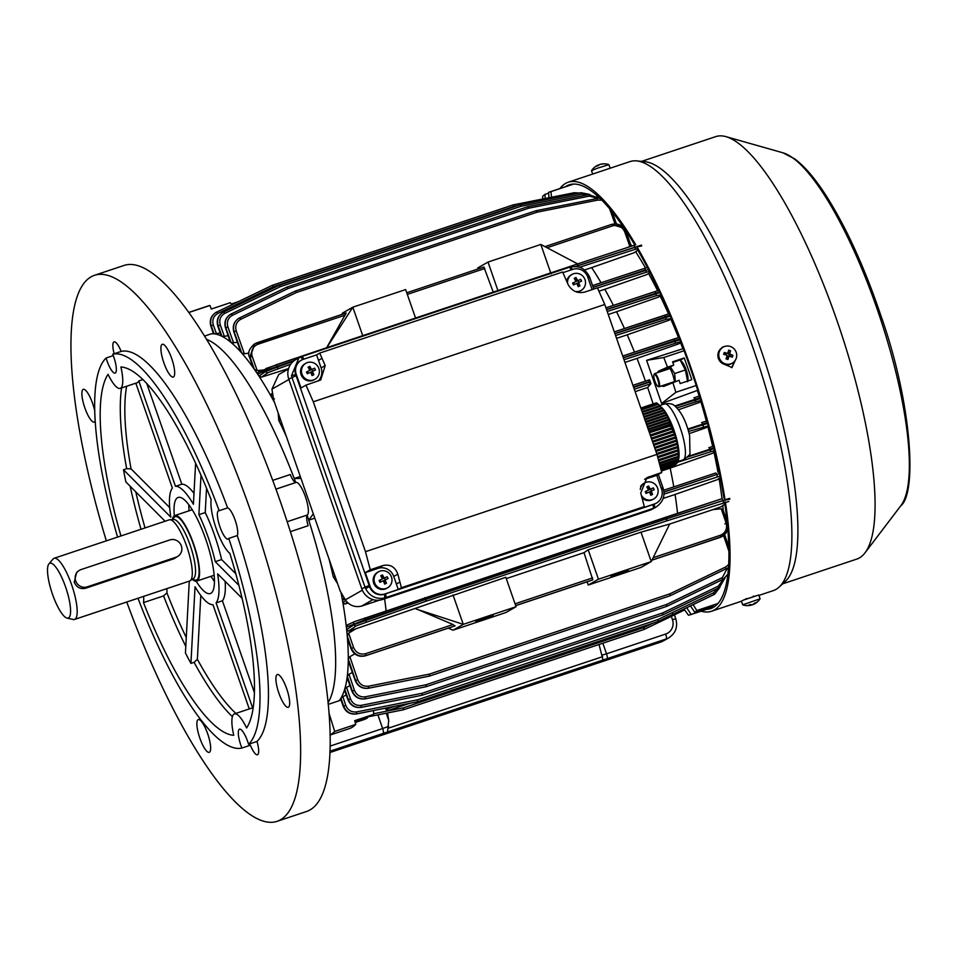 <?xml version="1.0" encoding="UTF-8"?>
<svg xmlns="http://www.w3.org/2000/svg" width="958" height="958" viewBox="0 0 958 958"><rect width="100%" height="100%" fill="white"/><g stroke="black" fill="none" stroke-linecap="round" stroke-linejoin="round"><path stroke-width="1.44" d="M597.157 196.258L596.81 195.408M592.679 174.057L591.517 170.668L596.894 168.38L608.881 164.62L610.162 168.225M598.103 165.602L597.936 165.147A14.933 5.449 69.7 0 0 597.888 165.171A14.933 5.449 69.7 0 0 596.87 166.093A14.645 12.155 15.3 0 1 597.744 165.734A14.645 12.155 15.3 0 1 598.642 165.435A14.933 5.449 -110.3 0 1 599.708 164.501A14.933 13.879 77.9 0 1 603.097 163.986A14.645 4.994 -78.2 0 1 603.827 163.83A14.933 13.879 -102.1 0 0 603.684 163.83A14.933 13.879 -102.1 0 0 600.953 164.201M598.978 165.004A14.933 5.449 69.7 0 0 598.666 164.992A14.933 13.879 -102.1 0 0 597.996 165.327M596.175 172.895L609.432 168.464M668.792 366.722A10.646 2.718 71.5 0 1 672.672 374.35A10.646 2.718 71.5 0 1 674.432 381.811M687.796 380.997L687.964 379.799A10.646 2.718 71.5 0 0 686.191 369.848A10.646 2.718 71.5 0 0 681.964 361.837L680.12 359.98L685.377 369.968L674.66 373.548L670.025 366.315M680.096 359.969L672.815 362.399M675.318 381.524L674.66 373.548M685.377 369.968L687.664 381.691M372.949 599.636L361.585 606.103L379.26 600.211M288.909 379.488L271.952 389.152L273.629 399.905L340.198 591.062L345.335 599.864L362.328 590.176M361.585 606.103C354.855 607.611 349.442 605.528 345.335 599.864M271.952 389.152L278.694 374.542L288.454 368.986M760.089 598.762L758.784 595.026L744.498 599.624L741.384 601.085L742.713 604.845A14.969 14.969 0 0 0 750.006 605.432A14.933 11.604 74.3 0 0 751.06 605.181A14.933 9.376 68.5 0 1 748.641 605.145A14.645 9.496 115.1 0 0 750.114 604.558A14.933 9.376 -111.5 0 0 752.521 604.606A14.933 11.604 74.3 0 0 754.916 602.917A14.645 7.604 -147.2 0 0 755.551 602.774A14.645 7.604 -147.2 0 0 756.137 602.57A14.933 11.604 -105.7 0 1 753.754 604.259A14.933 9.376 -111.5 0 0 754.185 604.067A14.969 14.969 0 0 0 760.077 598.798L742.69 604.821M751.036 605.109A14.933 11.604 -105.7 0 0 752.281 604.833A14.933 9.376 68.5 0 0 753.683 604.043M94.614 275.257L124.193 265.39A287.867 73.443 71.5 0 1 282.682 508.291A287.867 73.443 71.5 0 1 309.901 809.977A287.867 73.443 71.5 0 1 306.5 811.51L276.934 821.377A287.867 73.443 -108.5 0 0 280.335 819.856A287.867 73.443 -108.5 0 0 253.116 518.17A287.867 73.443 -108.5 0 0 94.614 275.257A287.867 73.443 -108.5 0 0 91.214 276.778A287.867 73.443 -108.5 0 0 106.338 540.851M173.458 376.973A17.268 4.407 71.5 0 1 173.254 377.057A17.268 4.407 71.5 0 1 163.746 362.483A17.268 4.407 71.5 0 1 162.106 344.389A17.268 4.407 71.5 0 1 162.309 344.293A17.268 4.407 71.5 0 1 171.829 358.867A17.268 4.407 71.5 0 1 173.458 376.973M288.466 707.22A17.268 4.407 71.5 0 1 288.262 707.315A17.268 4.407 71.5 0 1 278.742 692.742A17.268 4.407 71.5 0 1 277.113 674.636A17.268 4.407 71.5 0 1 277.317 674.54A17.268 4.407 71.5 0 1 286.825 689.113A17.268 4.407 71.5 0 1 288.466 707.22M209.443 752.246A17.268 4.407 71.5 0 1 209.239 752.341A17.268 4.407 71.5 0 1 199.719 737.768A17.268 4.407 71.5 0 1 198.09 719.662A17.268 4.407 71.5 0 1 198.294 719.578A17.268 4.407 71.5 0 1 207.802 734.151A17.268 4.407 71.5 0 1 209.443 752.246M143.604 596.391A31.087 7.927 71.5 0 1 143.496 602.606A193.456 49.361 71.5 0 0 233.752 735.289A31.087 7.927 71.5 0 1 234.423 713.89A31.087 7.927 71.5 0 1 246.601 727.96A193.456 49.361 71.5 0 0 229.872 553.389A31.087 7.927 71.5 0 1 216.304 528.924A31.087 7.927 71.5 0 1 211.155 499.669A193.456 49.361 71.5 0 0 120.9 366.986A31.087 7.927 71.5 0 1 120.588 388.218A31.087 7.927 71.5 0 1 120.217 388.385L137.114 382.745A31.087 7.927 -108.5 0 0 137.485 382.577A31.087 7.927 -108.5 0 0 138.79 380.949L142.993 379.548M120.217 388.385A31.087 7.927 71.5 0 1 108.05 374.315A193.456 49.361 71.5 0 0 120.948 535.965M95.237 420.897A17.268 4.407 71.5 0 1 94.435 421.999A17.268 4.407 71.5 0 1 94.231 422.095A17.268 4.407 71.5 0 1 84.723 407.521A17.268 4.407 71.5 0 1 83.083 389.415A17.268 4.407 71.5 0 1 83.286 389.319A17.268 4.407 71.5 0 1 94.794 411.078M214.412 581.374A50.666 12.921 71.5 0 1 210.976 576.321M189.097 510.794A50.666 12.921 71.5 0 1 188.81 504.686M174.32 515.799A50.666 12.921 71.5 0 1 177.577 497.705A50.666 12.921 71.5 0 1 178.176 497.441A50.666 12.921 71.5 0 1 206.078 540.192A50.666 12.921 71.5 0 1 210.868 593.289A50.666 12.921 71.5 0 1 210.269 593.553A50.666 12.921 71.5 0 1 196.151 581.195M117.571 537.103A207.263 52.882 71.5 0 1 106.098 358.017A14.969 3.82 -108.5 0 0 115.116 373.093A14.969 3.82 -108.5 0 0 115.295 373.009A14.969 3.82 -108.5 0 0 112.733 354.232A207.263 52.882 71.5 0 1 219.166 510.698A14.969 3.82 -108.5 0 0 218.592 510.722A14.969 3.82 -108.5 0 0 218.412 510.806A14.969 3.82 -108.5 0 0 219.825 526.493A14.969 3.82 -108.5 0 0 228.064 539.126A14.969 3.82 -108.5 0 0 228.243 539.043A14.969 3.82 -108.5 0 0 228.806 538.396A207.263 52.882 71.5 0 1 248.553 744.27A14.969 3.82 -108.5 0 0 239.536 729.182A14.969 3.82 -108.5 0 0 239.356 729.266A14.969 3.82 -108.5 0 0 241.919 748.042A207.263 52.882 71.5 0 1 137.988 598.259M106.098 358.017L113.272 355.622M114.146 353.765A14.969 3.82 71.5 0 1 113.906 341.946A14.969 3.82 71.5 0 1 114.086 341.874A14.969 3.82 71.5 0 1 121.175 351.418L112.733 354.232M248.553 744.27L256.995 741.444A14.969 3.82 71.5 0 1 257.642 754.688A14.969 3.82 71.5 0 1 257.462 754.76A14.969 3.82 71.5 0 1 250.373 745.216L241.919 748.042M219.166 510.698L227.621 507.884A14.969 3.82 71.5 0 1 235.153 520.182A14.969 3.82 71.5 0 1 237.261 535.57L228.806 538.396M126.755 602.007A287.867 73.443 -108.5 0 0 276.934 821.377M121.175 351.418A207.263 52.882 71.5 0 1 227.621 507.884M237.261 535.57A207.263 52.882 71.5 0 1 256.995 741.444M300.98 478.413L294.238 478.497A195.755 49.948 -108.5 0 0 206.7 339.395A195.755 49.948 71.5 0 1 295.747 482.497M307.159 515.2A195.755 49.948 71.5 0 1 328.007 702.777A195.755 49.948 -108.5 0 0 308.739 520.17L313.302 513.811M193.995 493.382A62.186 15.867 71.5 0 0 181.816 484.209L146.694 383.332M181.816 484.209L175.482 486.317A62.186 15.867 71.5 0 1 193.408 504.267L195.612 463.157M235.788 573.77L221.597 559.556A62.186 15.867 71.5 0 0 205.24 512.554L206.545 488.173M205.24 512.554L198.893 514.674A62.186 15.867 71.5 0 1 215.263 561.675L221.597 559.556M225.106 581.326A62.186 15.867 71.5 0 1 222.412 600.786L216.077 602.893A62.186 15.867 71.5 0 0 217.634 573.842L242.063 598.307M254.361 692.502L222.412 600.786M232.411 716.68A193.456 49.361 71.5 0 1 194.103 662.349L197.372 659.272L200.797 595.493M249.272 708.944L212.963 604.678A62.186 15.867 71.5 0 1 195.037 586.727L190.929 663.403A193.456 49.361 -108.5 0 1 185.445 653.009L189.289 581.135M166.836 588.631A31.087 7.927 71.5 0 1 166.92 592.87L163.555 595.912L143.496 602.606M290.37 531.666L308.153 525.726A11.52 2.934 71.5 0 1 307.338 514.997A17.268 4.407 -108.5 0 0 305.374 496.615A17.268 4.407 -108.5 0 0 296.01 482.449A11.52 2.934 71.5 0 1 290.31 474.509L272.755 480.365M296.01 482.449L275.964 489.143M169.674 507.548L131.078 468.893L126.66 468.701L123.498 469.767A193.456 49.361 -108.5 0 0 125.869 481.946L165.099 521.224M194.103 662.349L190.929 663.403M123.498 469.767L170.811 517.152A62.186 15.867 71.5 0 1 172.368 488.101L135.82 383.176M175.482 486.317L138.79 380.949M253.068 708.166L252.768 708.261A31.087 7.927 -108.5 0 0 251.319 708.249L234.423 713.89M252.768 708.261L216.077 602.893M238.853 585.302L215.263 561.675M198.893 514.674L201.012 475.168M305.853 363.274L304.955 363.789A9.209 8.897 60.3 0 0 301.614 375.871A9.209 8.897 60.3 0 0 314.08 379.787L314.966 379.284A9.209 8.897 60.3 0 0 318.475 367.525A9.209 8.897 60.3 0 0 305.853 363.274A9.209 8.897 60.3 0 0 302.345 375.033A9.209 8.897 60.3 0 0 314.966 379.284M306.476 371.944A14.645 3.784 64.4 0 0 306.895 372.854A14.645 3.784 64.4 0 0 307.338 373.776L310.655 372.207A14.933 3.868 65 0 1 312.045 375.56A14.645 6.814 -16.9 0 0 313.817 374.734A14.933 3.868 -115 0 0 312.428 371.381L315.433 370.004A14.645 10.358 -114.1 0 0 315.026 369.07A14.645 10.358 -114.1 0 0 314.571 368.171L311.566 369.549A14.933 3.868 -115 0 0 309.865 366.375A14.645 7.329 146.1 0 0 308.093 367.201A14.933 3.868 65 0 1 309.793 370.375L306.476 371.944L309.793 370.375M309.135 369.093L309.937 368.722L310.596 370.099L311.566 369.549M310.596 370.099L314.571 368.171M311.925 369.477L312.751 371.237M313.817 374.734L311.458 371.932L312.428 371.381M312.116 373.321L311.302 373.692M308.308 373.309L307.482 371.548M309.937 368.722L309.865 366.375M654.949 374.542A6.335 1.617 -108.5 0 0 653.979 374.722A6.335 1.617 -108.5 0 0 654.721 380.661A6.335 1.617 -108.5 0 0 657.703 386.206A6.335 1.617 -108.5 0 0 657.859 386.314A6.335 1.617 -108.5 0 0 658.385 381.691A6.335 1.617 -108.5 0 0 654.949 374.542M653.979 374.722L654.302 374.027A6.91 1.76 71.5 0 1 654.661 373.644A6.91 1.76 71.5 0 1 655.344 373.836A6.91 1.76 71.5 0 1 658.876 380.769A6.91 1.76 71.5 0 1 659.044 386.757A6.91 1.76 71.5 0 1 658.517 386.673A6.91 1.76 71.5 0 1 658.35 386.565M482.389 619.682L475.779 621.526L486.556 617.311L493.178 615.467L482.389 619.682M621.73 572.189L610.953 576.405L617.575 574.561L628.352 570.345L621.73 572.189M363.765 718.033L373.668 714.333L354.664 720.679L355.801 724.368A222.819 56.845 71.5 0 1 351.897 727.457A222.819 56.845 71.5 0 1 349.263 728.643L330.007 735.073M330.007 734.918A222.819 56.845 -108.5 0 0 330.773 734.511A222.819 56.845 -108.5 0 0 334.689 731.421L328.893 712.788M548.611 193.169L544.91 194.414L542.623 196.378L542.755 199.001M684 609.001L688.491 615.275L697.484 612.366A222.819 56.845 71.5 0 1 696.717 612.653A222.819 56.845 71.5 0 1 696.658 612.677L708.273 608.797A222.819 56.845 71.5 0 0 708.333 608.773A222.819 56.845 71.5 0 0 713.47 605.827L701.855 609.707A222.819 56.845 71.5 0 1 701.124 610.294L694.825 612.401L696.813 610.533L717.973 603.468M696.717 612.653L690.383 614.761L691.185 614.473L686.682 607.707M567.16 186.091A222.819 56.845 71.5 0 1 567.22 186.08A222.819 56.845 71.5 0 1 567.292 186.056L555.676 189.935A222.819 56.845 71.5 0 0 555.604 189.959L548.551 192.342L548.982 197.755M551.557 197.24L550.934 191.636L548.551 192.342M550.934 191.636L573.626 184.068M680.312 360.172L684.216 357.945L672.6 361.825A222.819 56.845 71.5 0 1 673.773 365.058L667.475 367.165L663.786 357.514L684.096 350.736M684.216 357.945A222.819 56.845 71.5 0 1 691.784 379.667L680.168 383.547A222.819 56.845 71.5 0 0 679.066 380.266L663.69 386.421L661.307 386.002M663.786 357.514L646.602 360.364L661.619 403.486L675.881 392.277L672.767 382.374M675.881 392.277L696.203 385.499M669.403 367.525L658.589 371.141L657.104 372.83M690.479 605.887L694.825 612.401M696.813 610.533L693.137 604.606M545.234 198.51L544.91 194.414M658.589 371.141L667.475 367.165M596.918 196.115L596.559 195.181M699.16 396.109A195.755 49.948 -108.5 0 0 697.388 390.421L697.747 390.301M706.357 421.077A195.755 49.948 -108.5 0 0 700.765 401.402M712.68 446.452A195.755 49.948 -108.5 0 0 707.818 426.573M717.985 472.282A195.755 49.948 -108.5 0 0 713.985 452.26M721.997 498.675A195.755 49.948 -108.5 0 0 719.087 478.557M723.206 510.303A195.755 49.948 -108.5 0 0 722.775 505.656M631.873 246.038A195.755 49.948 -108.5 0 0 630.484 244.027M645.536 268.06A195.755 49.948 -108.5 0 0 635.657 251.75M657.607 290.741A195.755 49.948 -108.5 0 0 648.578 273.497M668.528 313.937A195.755 49.948 -108.5 0 0 660.194 295.986M678.492 337.551A195.755 49.948 -108.5 0 0 670.78 319.074M683.305 348.604L682.874 348.748A195.755 49.948 -108.5 0 0 680.515 342.653M661.619 403.486L697.388 390.421M682.874 348.748L646.602 360.364M623.371 357.885L674.935 341.347A1.844 0.683 72.2 0 1 674.947 343.383C679.485 341.97 681.401 341.635 680.695 342.389A1.844 1.772 -128.2 0 0 680.91 342.293L678.959 343.754L680.875 342.21M645.452 381.14A188.846 48.187 -108.5 0 0 636.986 358.4L678.959 343.754M634.292 389.247L650.913 383.703L648.853 381.847L649.596 379.799L632.927 385.32L649.548 379.775L650.925 383.619L647.716 387.439L635.13 391.654M653.105 403.929A188.846 48.187 -108.5 0 0 647.656 387.463M355.801 724.368L334.689 731.421M188.906 312.368L208.149 305.949A222.819 56.845 71.5 0 1 209.934 305.47L188.977 312.476M328.163 704.405L339.132 700.741A195.755 49.948 -108.5 0 0 340.569 698.729A195.755 49.948 -108.5 0 0 340.952 698.107A195.755 49.948 -108.5 0 0 344.485 689.94A195.755 49.948 -108.5 0 0 344.76 689.018A195.755 49.948 -108.5 0 0 347.119 677.498A195.755 49.948 -108.5 0 0 347.287 676.216A195.755 49.948 -108.5 0 0 348.257 660.757A195.755 49.948 -108.5 0 0 348.269 659.02A195.755 49.948 -108.5 0 0 347.455 638.423A195.755 49.948 -108.5 0 0 347.263 636.064A195.755 49.948 -108.5 0 0 346.64 629.634A195.755 49.948 -108.5 0 0 346.377 627.155A195.755 49.948 -108.5 0 0 342.868 602.618A195.755 49.948 -108.5 0 0 342.461 600.259A195.755 49.948 -108.5 0 0 341.036 592.487M337.659 583.757L333.288 576.92A195.755 49.948 -108.5 0 0 329.049 559.053M314.811 518.146L308.739 520.17M386.409 707.986L386.852 708.968L394.804 706.321M505.848 612.557L453.038 630.184L463.265 624.353L516.075 606.725L505.848 612.557M348.449 631.142L346.64 629.634L353.945 624.676L425.639 599.313L426.047 601.217L356.244 625.837L348.449 631.142L355.861 628.807L348.64 633.154L353.562 647.512C356.005 652.841 360.016 654.913 365.561 653.703L453.026 624.508L454.775 625.993M516.075 606.725L505.824 577.279L355.861 628.807M653.188 557.688L720.404 535.247C725.553 532.876 727.469 528.84 726.152 523.14L721.23 508.77L712.824 509.644L669.654 524.05L640.998 532.157L588.2 549.784L583.985 552.658L506.279 578.596M712.824 509.644L721.039 506.758L724.847 504.171M588.212 585.051L641.022 567.423L651.248 561.592L598.451 579.231L588.212 585.051L587.11 581.817M448.248 628.173L453.038 630.184M354.807 653.895L349.862 656.673L357.705 679.701C359.825 684.587 363.453 686.754 368.591 686.191L429.316 674.133L429.28 676.12L368.555 688.179C362.435 688.838 358.112 686.263 355.574 680.455L348.269 659.02L349.862 656.673M415.94 608.749L453.026 624.508M583.985 552.658L592.798 579.841L515.703 605.66L592.487 580.021M640.998 532.157L651.248 561.592L669.654 524.05M551.066 273.88L540.815 244.446L488.005 262.073L477.779 267.905L478.138 268.947M244.362 353.753L241.715 353.023L234.135 331.731C232.531 325.636 234.351 321.014 239.596 317.888L295.22 291.124L296.417 292.501L240.805 319.265C236.398 321.888 234.866 325.768 236.231 330.881L244.362 353.753L248.996 353.131M362.735 335.659L352.819 307.195L342.593 313.026L341.778 314.464M628.077 247.296L629.813 246.254L624.76 231.98C622.245 226.675 618.209 224.627 612.653 225.837L547.054 247.739M483.886 267.019L406.743 292.777L483.886 267.019L493.238 292.094M256.852 342.82L346.221 312.979L326.63 347.754M345.275 315.098L257.81 344.293C252.673 346.664 250.78 350.676 252.17 356.352L257.223 370.626L262.767 370.051M636.986 358.4L624.951 362.423M345.778 705.399L343.263 706.381L340.569 698.729L343.299 706.321C345.922 712.081 350.293 714.632 356.424 713.961L417.197 701.855A1.844 1.844 0 0 0 417.46 701.795L658.086 621.455L417.425 701.795A1.844 1.784 60.3 0 1 417.269 701.831L356.592 713.866C350.484 714.524 346.173 711.95 343.647 706.13L340.952 698.107L342.868 696.741L345.778 705.399C347.898 710.285 351.514 712.453 356.639 711.902L417.341 699.855L417.293 701.819A1.844 1.784 60.3 0 0 417.508 701.759L417.341 699.855L657.93 619.539L658.254 621.395L714.584 594.247M339.132 700.741L340.904 699.819M346.233 694.981L342.868 696.741M344.569 690.191L348.005 699.759C350.628 705.519 354.999 708.07 361.118 707.399L421.963 695.28L361.286 707.303C355.179 707.962 350.856 705.387 348.329 699.58L344.76 689.018L346.58 687.377L350.46 698.837C352.568 703.723 356.196 705.89 361.322 705.339L422.035 693.293L421.987 695.257A1.844 1.784 -119.7 0 0 422.203 695.209L662.756 614.904L422.203 695.209L422.035 693.293L662.613 612.976L718.332 586.152L723.47 579.051M347.73 639.202L351.035 648.506C354.017 654.817 358.819 657.248 365.429 655.811L454.834 625.969L365.74 655.643C359.13 657.08 354.364 654.625 351.442 648.279L347.263 636.064L348.64 633.154M348.461 661.307L355.334 680.599C357.945 686.371 362.304 688.922 368.423 688.251L429.184 676.144M347.287 676.216L348.999 674.264L354.436 690.311C356.568 695.197 360.184 697.364 365.321 696.801L426.035 684.754L425.999 686.73L365.273 698.777C359.166 699.436 354.843 696.861 352.316 691.053L347.287 676.216M352.364 672.444L348.999 674.264M347.263 677.893L352.029 691.221C354.64 696.981 359.011 699.532 365.13 698.861L425.891 686.754M349.957 685.605L346.58 687.377M216.412 333.6L214.101 333.839L211.251 325.912C209.622 319.816 211.431 315.206 216.676 312.08L272.276 285.328L273.461 286.682L217.873 313.434C213.466 316.056 211.958 319.924 213.323 325.037L216.412 333.6L220.148 332.977M257.223 370.626L254.373 369.345A195.755 49.948 -108.5 0 0 253.128 367.573A195.755 49.948 -108.5 0 0 241.715 353.023A195.755 49.948 -108.5 0 0 240.697 351.873A195.755 49.948 -108.5 0 0 231.058 342.461L225.801 327.744C224.184 321.649 226.004 317.038 231.249 313.913L286.861 287.149L288.047 288.526L232.459 315.278C228.04 317.9 226.519 321.768 227.884 326.894L233.572 342.796L231.058 342.461A195.755 49.948 -108.5 0 0 230.207 341.755A195.755 49.948 -108.5 0 0 221.933 336.294L218.184 325.84C216.556 319.744 218.376 315.134 223.621 312.009L279.209 285.256L280.419 286.622L224.819 313.362C220.412 315.984 218.891 319.864 220.268 324.978L224.34 336.318L221.933 336.294A195.755 49.948 -108.5 0 0 221.202 335.947A195.755 49.948 -108.5 0 0 214.101 333.839A195.755 49.948 -108.5 0 0 213.49 333.791A195.755 49.948 -108.5 0 0 211.359 333.803L204.653 336.042M223.465 312.104C218.196 315.23 216.328 319.876 217.861 326.019L221.154 335.779M213.311 333.48L211.359 333.803M213.49 333.791L210.904 326.103L213.49 333.791M224.34 336.318L228.088 335.719M231.106 313.996C225.837 317.122 223.98 321.768 225.513 327.911L230.1 341.455M233.572 342.796L237.356 342.222M239.476 317.96C234.219 321.098 232.351 325.732 233.896 331.875L240.542 351.406M253.128 367.573L249.619 357.454L253.128 367.573M678.587 409.713L699.172 402.528L701.088 401.031M701.112 401.139L699.172 402.528M386.086 610.737A188.846 48.187 -108.5 0 0 384.601 598.798M347.227 602.331L344.808 604.043L347.982 603.037M344.808 604.043L342.868 602.618L345.778 600.558M728.834 501.453L666.636 520.901L426.047 601.217L425.855 599.253L666.409 518.853L365.585 619.503L346.377 627.155L347.598 624.784L354.58 621.61A1.844 1.784 -114.4 0 1 354.747 621.538L721.805 498.735A1.844 0.683 -108.3 0 0 721.793 498.747L665.439 517.344M677.557 513.332A188.846 48.187 -108.5 0 0 675.043 494.484L663.02 498.495M720.344 477.671L717.398 479.659L720.32 477.587M675.043 494.484L717.398 479.659M721.23 508.77L723.122 510.063L727.038 521.499M724.859 504.243L721.039 506.758M689.149 433.639L706.202 427.687L708.297 426.106M708.321 426.19L706.202 427.687M344.94 599.193L342.461 600.259L344.078 597.72M673.785 486.892A188.846 48.187 -108.5 0 0 670.157 468.103L661.355 471.037M670.157 468.103L712.333 453.374L714.74 451.601M714.764 451.685L712.333 453.374M634.495 352.137A188.846 48.187 -108.5 0 0 627.227 334.809L616.569 338.366M671.378 318.607L669.235 320.14L671.342 318.523M627.227 334.809L669.235 320.14M290.789 364.124L268.06 372.59L261.534 377.117L258.959 376.135A195.755 49.948 -108.5 0 0 257.702 374.219A195.755 49.948 -108.5 0 0 254.373 369.345L250.074 357.19L254.888 343.694L256.828 342.82L257.81 344.293M294.393 360.483L265.462 370.602L257.702 374.219L258.265 372.159M261.534 377.117L288.574 368.579M274.587 402.623A195.755 49.948 -108.5 0 0 271.976 397.857A195.755 49.948 -108.5 0 0 270.875 395.882A195.755 49.948 -108.5 0 0 258.959 376.135L265.749 371.429L293.567 361.13M272.862 395.007L270.875 395.882L271.437 393.81L272.599 393.295M601.073 282.754A188.846 48.187 -108.5 0 0 591.637 267.617L584.404 270.024M629.813 246.254L630.556 244.242L626.089 231.632L624.76 231.98M591.637 267.617L634.124 252.732L637.86 250.146M637.884 250.206L634.124 252.732M274.455 398.899L271.976 397.857L273.174 396.983M613.383 305.374A188.846 48.187 -108.5 0 0 604.809 289.268L598.93 291.232M604.809 289.268L647.045 274.515L649.955 272.407M649.991 272.479L647.045 274.515M624.448 328.534A188.846 48.187 -108.5 0 0 616.557 311.733L608.258 314.499M616.557 311.733L658.649 297.04L661.056 295.232M661.092 295.315L658.649 297.04M294.238 478.497L300.297 476.473M286.382 436.501A195.755 49.948 -108.5 0 0 278.826 420.514L278.143 412.85M409.557 703.376L388.493 710.405L385.966 709.615L385.296 708.213M409.341 703.423L388.709 710.309L386.852 708.968M719.877 587.326L714.68 594.199L658.29 621.371A1.844 1.784 60.3 0 1 658.062 621.467L417.46 701.795M724.931 578.021L719.362 587.637L662.984 614.808L662.613 612.976L662.756 614.904A1.844 1.844 0 0 0 662.948 614.832L719.278 587.685M727.876 574.177L723.35 579.123L666.948 606.294L723.29 579.159M368.591 686.191L368.423 688.251L429.22 676.144A1.844 1.844 0 0 0 429.435 676.085L429.459 676.085A1.844 1.784 -119.7 0 1 429.256 676.132L429.28 676.12A1.844 1.784 -119.7 0 0 429.483 676.061L429.316 674.133L669.893 593.828L670.061 595.756L429.459 676.085L670.025 595.78A1.844 1.844 0 0 0 670.241 595.684L669.893 593.828L725.589 567.016L725.841 568.932L726.631 568.513L670.229 595.696L726.571 568.549M727.769 529.139L722.5 536.324L720.26 537.366L651.967 560.167L722.344 536.408M729.625 498.34L666.612 518.793L666.636 520.901A1.844 0.683 -107.9 0 0 666.636 518.865L723.146 500.591L729.912 499.166M719.542 473.611L663.858 492.017M687.389 457.098L714.033 448.595M713.866 447.901L687.94 456.463M688.012 429.567L707.555 423.412M707.339 422.598L687.844 429.028M675.414 406.396L700.334 398.564M700.058 397.666L674.899 405.988M679.641 339.024L674.683 340.629L674.935 341.347L679.988 339.91M614.952 333.719L670.313 316.092M669.977 315.302L614.892 333.54M606.57 309.662L659.846 292.621M659.535 291.962L606.51 309.494M593.194 287.328L648.482 269.557M578.668 267.078A1.844 0.683 -107.9 0 0 578.44 265.582L634.95 247.332L641.716 245.919M641.429 245.092L578.404 265.51A1.844 0.683 -108.2 0 0 577.219 264.061A1.844 0.683 -108.2 0 0 577.207 264.061L577.195 264.061A1.844 1.844 0 0 0 577.207 264.061L336.617 344.377A1.844 1.844 0 0 0 336.617 344.377L336.941 344.796M611.647 224.376L544.958 246.637L611.647 224.376C618.269 222.939 623.059 225.369 626.041 231.68L625.179 229.669M527.918 206.689L588.667 194.594L599.48 198.354M587.482 194.821L581.829 194.187L520.996 206.305L520.242 204.796L581.039 192.69L589.565 194.438M574.177 192.75L579.422 193.013M215.933 312.476L216.688 312.08L217.873 313.434M216.508 312.176C211.239 315.314 209.371 319.96 210.904 326.103L213.323 325.037M222.879 312.404L223.633 312.009L224.819 313.362M230.519 314.296L231.261 313.913L232.459 315.278M238.877 318.272L239.608 317.888L240.805 319.265M254.732 343.778L249.619 357.454C247.332 353.358 248.984 348.832 254.577 343.862L346.221 312.979M415.544 318.032L405.629 289.567L352.819 307.195L326.786 347.694M497.921 290.525L488.005 262.073M540.815 244.446L577.698 263.905M588.2 549.784L598.451 579.231M453.014 594.918L463.265 624.353L416 608.977M231.824 304.788L230.315 302.692L211.311 309.039L209.934 305.47M373.668 714.333L373.476 710.573M355.226 722.512L365.118 719.207L367.573 717.805L367.513 716.967M367.573 717.805L360.184 720.272L359.861 719.338M354.771 721.039L363.824 718.201M360.184 720.272L359.406 720.715L359.022 719.626M355.119 722.152L359.406 720.715M670.277 367.058L673.773 365.058M697.484 612.366L697.22 611.599M708.273 608.797L707.89 607.695M665.415 517.344L666.612 518.793A1.844 0.683 -108.3 0 0 665.415 517.344L354.58 621.61A1.844 1.784 -114.4 0 0 353.658 623.85L353.945 624.676A1.844 1.772 55.8 0 0 356.244 625.837M425.615 599.241L424.825 597.66L425.615 599.241M601.864 200.174L597.816 200.078L536.995 212.197L536.205 210.676A1.844 1.784 -119.7 0 0 536.037 210.724M589.457 196.091L588.703 194.582L527.882 206.689A1.844 1.844 0 0 0 527.654 206.748A1.844 1.784 60.3 0 1 527.846 206.712L528.636 208.209L288.047 288.526L287.077 287.065L527.654 206.748L528.636 208.209L589.457 196.091L597.756 198.45M581.829 194.187L581.075 192.678L520.206 204.808A1.844 1.784 -119.7 0 0 520.05 204.844M513.296 204.868L574.129 192.75L513.332 204.868A1.844 1.844 0 0 0 513.069 204.928A1.844 1.784 60.3 0 1 513.26 204.88L514.039 206.377L273.461 286.682L272.491 285.245L513.069 204.928L514.039 206.377L517.595 205.671M644.207 629.394L684.671 609.923L644.219 629.382A1.844 1.844 0 0 1 644.004 629.478L403.438 709.782L644.027 629.466A1.844 1.784 60.3 0 0 644.231 629.382L643.896 627.538L652.985 623.167M403.39 709.794L403.426 709.782A1.844 1.844 0 0 1 403.198 709.842L367.621 716.931L403.162 709.842M367.98 716.812L403.27 709.818L403.306 707.854L643.896 627.538L644.051 629.442A1.844 1.784 60.3 0 0 644.255 629.358L684.659 609.911M421.891 695.292L421.927 695.292A1.844 1.844 0 0 0 422.143 695.233L422.167 695.221A1.844 1.784 -119.7 0 1 421.963 695.28L361.118 707.399C354.915 708.13 350.544 705.591 347.97 699.819L350.46 698.837M722.536 579.554L666.948 606.294A1.844 1.784 60.3 0 1 666.756 606.378L666.612 604.438L666.984 606.282A1.844 1.784 60.3 0 1 666.792 606.354L426.178 686.682A1.844 1.784 60.3 0 1 425.963 686.742L425.999 686.73A1.844 1.784 60.3 0 0 426.202 686.67L426.035 684.754L666.612 604.438L722.32 577.626L727.493 567.962M672.791 613.647L671.235 615.994L665.451 617.922M671.45 615.898L665.259 618.018L671.127 616.054M660.697 642.1A16.118 15.568 60.3 0 0 663.379 640.902L668.84 637.788A16.118 15.568 -119.7 0 1 666.145 638.986L660.697 642.1L329.839 752.545M602.845 643.213L606.534 653.799L665.678 634.052A4.61 1.174 71.5 0 1 666.145 638.986L603.025 660.014L599.037 644.483M386.254 713.219L388.72 720.296L387.475 712.98M388.72 720.296L387.535 731.948L329.899 751.24M370.578 570.848L374.422 568.681L370.662 570.824A14.969 14.454 60.3 0 0 370.602 570.896L365.297 572.609L370.063 586.296A11.975 11.568 60.3 0 0 384.984 593.924L398.289 589.481L396.349 584.069A14.969 14.454 60.3 0 0 396.373 583.973L393.75 576.453L397.833 574.129C395.115 566.861 390.146 564.011 382.937 565.555L370.255 569.782L365.489 551.676L656.972 454.379L604.773 304.488L313.29 401.797L365.489 551.676M318.439 360.328A14.969 14.454 -119.7 0 1 318.511 360.388L320.93 358.915L318.439 360.328M370.662 570.824L377.979 568.381A12.67 12.226 -119.7 0 1 393.75 576.453M644.626 479.359L651.428 477.096A14.969 14.454 -119.7 0 1 651.524 477.12L656.781 475.312L661.547 488.987A11.975 11.568 -119.7 0 1 654.494 503.956L641.189 508.399L644.315 506.614L401.414 587.709L398.289 589.481M562.897 272.659L572.8 269.354A11.975 11.568 -119.7 0 1 587.721 276.982L592.116 289.615M318.068 381.104A12.67 12.226 60.3 0 0 321.134 367.908L318.511 360.388M318.487 360.304L316.595 354.879L303.291 359.322A11.975 11.568 -119.7 0 0 296.238 374.279L301.004 387.966L305.961 385.14L320.726 379.979L325.205 365.585L319.709 353.095L316.595 354.879M649.895 510.231A16.585 16.011 60.3 0 0 652.661 508.997L655.823 507.201L649.895 510.231L382.493 599.492A16.585 16.011 -119.7 0 1 361.849 588.931L288.765 379.093A16.585 16.011 60.3 0 1 295.771 359.609L301.686 356.58A4.61 1.174 -108.5 0 0 301.686 356.58L300.273 357.118A4.61 1.305 -114.1 0 0 300.249 357.142M301.291 360.208L300.776 360.507A11.975 11.568 60.3 0 0 295.711 374.578L369.549 586.595A11.975 11.568 60.3 0 0 384.469 594.223L653.979 504.255A11.975 11.568 60.3 0 0 655.979 503.357L656.493 503.058M365.297 572.609L370.255 569.782M313.29 401.797L305.961 385.14M319.709 353.095L562.609 272.012L568.106 284.502C571.89 291.16 577.446 293.675 584.763 292.07L597.445 287.843L604.773 304.488M656.972 454.379L661.739 472.486L646.937 477.659L640.734 493.035L644.315 506.614M656.781 475.312L661.739 472.486M651.428 477.096L655.188 474.952L651.5 477.072M396.396 584.057L398.839 582.656L396.373 583.973M401.414 587.709L397.833 574.129M652.925 504.603A4.61 1.174 -108.5 0 1 653.057 508.435L384.17 598.115C375.931 599.361 369.74 596.187 365.597 588.619L364.998 587.134L361.849 588.931M369.165 585.506L364.998 587.134L291.915 377.296L291.471 375.764L298.92 357.813L300.273 357.118A4.61 1.305 -114.1 0 1 302.716 359.525M301.794 356.544L570.573 266.899A4.61 1.03 77.1 0 1 570.645 266.863A4.61 1.03 77.1 0 1 572.249 269.533M641.992 497.813A9.209 8.897 60.3 0 0 652.829 499.489L653.727 498.974A9.209 8.897 60.3 0 0 657.236 487.215A9.209 8.897 60.3 0 0 640.279 489.442M641.261 495.058A9.209 8.897 60.3 0 0 653.727 498.974M645.225 491.634A14.645 3.784 64.4 0 0 645.656 492.556A14.645 3.784 64.4 0 0 646.099 493.466L649.416 491.909A14.933 3.868 65 0 1 650.793 495.262A14.645 6.814 -16.9 0 0 652.566 494.436A14.933 3.868 -115 0 0 651.189 491.083L654.194 489.694A14.645 10.358 -114.1 0 0 653.775 488.772A14.645 10.358 -114.1 0 0 653.32 487.861L650.314 489.251A14.933 3.868 -115 0 0 648.614 486.077A14.645 7.329 146.1 0 0 646.842 486.904A14.933 3.868 65 0 1 648.542 490.077L645.225 491.634L648.542 490.077M644.602 482.976L643.704 483.479A9.209 8.897 60.3 0 0 640.603 486.508M647.895 488.796L648.698 488.424L649.344 489.801L650.314 489.251M649.344 489.801L653.32 487.861M650.686 489.179L651.512 490.927M652.566 494.436L650.219 491.634L651.189 491.083M650.865 493.011L650.051 493.394M647.069 493.011L646.231 491.25M648.698 488.424L648.614 486.077M75.706 581.027A9.209 8.862 50.5 0 0 87.274 586.835L175.997 557.221A9.209 8.862 50.5 0 0 180.631 544.3A9.209 8.862 50.5 0 0 169.746 539.965L81.035 569.579A9.209 8.862 50.5 0 0 75.706 581.027M78.293 571.1L76.604 572.501L74.257 582.225C76.556 587.374 80.328 589.386 85.549 588.26L174.26 558.646L178.727 555.7M65.108 585.613A28.92 7.377 -108.5 0 0 48.93 563.867A28.92 7.377 -108.5 0 0 52.977 595.625A28.92 7.377 -108.5 0 0 67.024 618.09A28.92 7.377 -108.5 0 0 65.108 585.613M67.024 618.09L73.227 619.479A32.237 8.227 -108.5 0 0 74.532 619.443A32.237 8.227 -108.5 0 0 71.096 583.278A32.237 8.227 -108.5 0 0 54.115 558.274A32.237 8.227 -108.5 0 0 53.049 559.029L48.93 563.867M74.532 619.443L189.648 581.015A32.237 8.227 -108.5 0 0 190.175 580.752A32.237 8.227 -108.5 0 0 186.199 544.851A32.237 8.227 -108.5 0 0 169.806 519.739A32.237 8.227 -108.5 0 0 169.231 519.847L54.115 558.274M192.295 579.327A34.548 8.814 -108.5 0 0 196.713 581.087A34.548 8.814 -108.5 0 0 193.025 542.336A34.548 8.814 -108.5 0 0 174.835 515.548A34.548 8.814 -108.5 0 0 172.356 519.607M576.62 292.058A9.209 8.897 60.3 0 0 580.213 290.945L581.111 290.442A9.209 8.897 60.3 0 0 584.608 278.682A9.209 8.897 60.3 0 0 567.663 283.484M574.848 291.352A9.209 8.897 60.3 0 0 581.111 290.442M572.609 283.101A14.645 3.784 64.4 0 0 573.028 284.011A14.645 3.784 64.4 0 0 573.471 284.933L576.788 283.364A14.933 3.868 65 0 1 578.177 286.717A14.645 6.814 -16.9 0 0 579.949 285.891A14.933 3.868 -115 0 0 578.56 282.538L581.566 281.161A14.645 10.358 -114.1 0 0 581.159 280.227A14.645 10.358 -114.1 0 0 580.704 279.329L577.698 280.706A14.933 3.868 -115 0 0 575.998 277.533A14.645 7.329 146.1 0 0 574.225 278.359A14.933 3.868 65 0 1 575.926 281.532L572.609 283.101L575.926 281.532M571.986 274.431L571.088 274.946A9.209 8.897 60.3 0 0 566.753 281.424M575.267 280.251L576.069 279.88L576.728 281.257L577.698 280.706M576.728 281.257L580.704 279.329M578.069 280.634L578.895 282.382M579.949 285.891L577.59 283.089L578.56 282.538M578.249 284.478L577.434 284.849M574.441 284.466L573.614 282.706M576.069 279.88L575.998 277.533M723.182 347.131L722.284 347.646A9.209 8.897 60.3 0 0 721.314 362.675A9.209 8.897 60.3 0 0 731.409 363.645L732.295 363.142A9.209 8.897 60.3 0 0 730.295 346.461A9.209 8.897 60.3 0 0 719.135 352.281A9.209 8.897 60.3 0 0 732.295 363.142M726.056 358.867A14.645 4.658 21.9 0 0 727.002 359.19A14.645 4.658 21.9 0 0 727.948 359.501A14.933 2.646 -71.6 0 0 729.11 356.005A14.933 2.838 16.4 0 1 732.319 357.214A14.645 9.317 -64.4 0 0 732.882 355.31A14.933 2.838 -163.6 0 0 729.661 354.101A14.933 2.646 -71.6 0 0 730.511 350.784A14.645 9.484 -170.4 0 0 729.577 350.448A14.645 9.484 -170.4 0 0 728.619 350.161A14.933 2.646 108.4 0 1 727.769 353.466A14.933 2.838 -163.6 0 0 724.248 352.436A14.645 4.826 102.5 0 0 723.685 354.34A14.933 2.838 16.4 0 1 727.206 355.382A14.933 2.646 108.4 0 1 726.056 358.867M725.026 354.723L725.374 353.55L727.769 353.466M727.948 352.831L729.122 353.215L730.511 350.784M729.122 353.215L728.691 354.652L729.661 354.101M728.691 354.652L732.882 355.31M730.116 355.131L729.792 356.244M727.948 359.501L728.128 356.556L729.11 356.005M727.709 358.005L726.499 357.597M725.374 353.55L724.248 352.436M756.856 595.613L744.606 599.708M600.031 198.378A223.394 57.001 -108.5 0 0 569.16 184.822A223.394 57.001 -108.5 0 0 566.896 185.804A223.394 57.001 -108.5 0 0 565.459 186.666M706.561 609.36A223.394 57.001 -108.5 0 0 710.632 608.617A223.394 57.001 -108.5 0 0 712.896 607.635A223.394 57.001 -108.5 0 0 728.511 567.16A223.394 57.001 -108.5 0 0 724.559 502.184M725.134 346.317L722.691 347.036L720.476 349.011M722.775 363.657L731.984 367.525L735.241 360.376M758.916 595.409L773.274 590.619A226.148 57.696 -108.5 0 0 775.573 589.625A226.148 57.696 -108.5 0 0 779.01 587.17A226.148 57.696 -108.5 0 0 756.401 357.825A226.148 57.696 -108.5 0 0 636.699 160.896A226.148 57.696 -108.5 0 0 630.053 161.579L568.286 182.2A226.148 57.696 -108.5 0 0 565.986 183.194A226.148 57.696 -108.5 0 0 559.963 188.498M701.076 611.192A226.148 57.696 -108.5 0 0 711.507 611.24A226.148 57.696 -108.5 0 0 713.794 610.246A226.148 57.696 -108.5 0 0 725.374 501.932M725.002 499.537A226.148 57.696 -108.5 0 0 636.89 246.721M635.753 244.781A226.148 57.696 -108.5 0 0 568.286 182.2M779.01 587.17L785.213 581.482A222.699 56.821 -108.5 0 0 762.951 355.634A222.699 56.821 -108.5 0 0 645.093 161.71L636.699 160.896M782.638 583.853L856.763 559.101A222.699 56.821 -108.5 0 0 859.015 558.131A222.699 56.821 -108.5 0 0 864.954 552.898A222.699 56.821 -108.5 0 0 840.142 329.875A222.699 56.821 -108.5 0 0 726.008 136.659A222.699 56.821 -108.5 0 0 715.734 136.623L641.597 161.375M723.925 498.052A223.394 57.001 -108.5 0 0 637.022 248.721M634.867 245.056A223.394 57.001 -108.5 0 0 600.055 198.402M731.661 367.68L734.678 361.13M724.02 346.712L722.38 347.215M660.337 406.252L662.325 408.252A29.303 7.472 71.5 0 1 674.432 431.687A29.303 7.472 71.5 0 1 678.827 457.696L678.432 460.582M640.998 408.527L656.996 403.186L657.775 403.761L641.261 409.282M658.912 404.875L657.775 403.761M641.477 409.904L658.338 404.276L659.739 405.653L642.064 411.557M642.351 412.395L660.421 406.36L661.008 406.946L659.739 405.653M661.008 406.946L660.325 406.252L642.303 412.263M660.421 406.36L661.703 407.773L642.926 414.048M643.213 414.874L662.325 408.491L662.936 409.078L661.703 407.773M662.325 408.491L663.487 409.952L643.788 416.538M644.075 417.365L664.038 410.695L664.672 411.269L663.487 409.952M664.038 410.695L665.08 412.203L644.65 419.017M644.95 419.844L665.57 412.958L666.193 413.533L665.08 412.203M665.57 412.958L666.469 414.515L645.524 421.508M645.812 422.334L666.888 415.293L667.51 415.868L666.469 414.515M666.888 415.293L667.654 416.898L646.387 423.987M646.674 424.813L668.001 417.7L668.624 418.275L667.654 416.898M668.001 417.7L668.636 419.341L647.249 426.478M647.536 427.304L668.923 420.167L669.522 420.754L668.636 419.341M668.923 420.167L669.438 421.843L648.123 428.956M648.41 429.795L669.666 422.694L670.253 423.28L669.438 421.843M669.666 422.694L670.133 424.466L649.009 431.519M649.44 432.753L670.816 425.867L670.133 424.466M670.636 425.675L671.462 427.867L650.207 434.968M650.602 436.094L671.929 428.968L671.462 427.867M671.929 428.968L672.923 430.932L651.32 438.141M651.668 439.171L673.39 431.914L672.923 430.932M673.39 431.914L674.264 433.914L652.386 441.219M652.745 442.237L674.671 434.92L674.264 433.914M674.671 434.92L675.426 436.956L653.452 444.284M653.811 445.314L675.761 437.986L675.426 436.956M675.761 437.986L676.384 440.069L654.53 447.362M654.889 448.392L676.659 441.123L676.384 440.069M676.659 441.123L677.138 443.243L655.595 450.44M655.955 451.457L677.354 444.32L677.138 443.243M677.354 444.32L677.701 446.488L656.661 453.505M657.008 454.535L677.845 447.578L677.701 446.488M677.845 447.578L678.06 449.793L657.559 456.643M657.847 457.685L678.144 450.919L678.06 449.793M678.144 450.919L678.24 453.17L658.397 459.792M658.673 460.846L678.264 454.308L678.24 453.17M678.264 454.308L678.264 456.547L659.212 462.906M659.439 463.744L678.324 457.433L678.264 456.547M678.324 457.433L678.36 459.05L659.834 465.241M659.966 465.756L678.372 459.612L678.456 458.175L678.36 459.05M678.372 459.612L660.074 466.151M660.122 466.354L678.456 460.235L678.599 458.774L678.444 460.02M678.587 459.433L678.408 460.69L660.23 466.762M660.29 466.953L678.36 460.918L678.539 459.672M678.36 460.918L660.385 467.36M660.445 467.564L678.084 461.672L678.276 460.415M678.084 461.672L660.553 467.959M660.601 468.163L677.605 462.486L677.809 461.229M677.605 462.486L660.709 468.57M660.757 468.761L676.923 463.373L677.114 462.115M676.923 463.373L660.864 469.169M660.924 469.372L676.037 464.319L676.228 463.061M676.037 464.319L661.032 469.767M661.08 469.971L674.959 465.337L675.127 464.091M674.959 465.337L661.188 470.378M661.236 470.57L673.702 466.414L673.857 465.169M673.702 466.414L661.331 470.941M670.037 424.25L648.937 431.304M678.252 456.391L659.176 462.762M650.47 435.734L672.097 428.513M651.548 438.8L673.57 431.447M652.614 441.877L674.875 434.441M653.691 444.943L675.977 437.507M654.757 448.021L676.887 440.632M655.823 451.098L677.569 443.829M656.901 454.164L678.06 447.099M657.739 457.313L678.336 450.44M658.577 460.463L678.432 453.841M659.403 463.624L678.372 457.289M658.182 404.192L641.441 409.784M662.313 408.359L643.165 414.754M664.122 410.539L644.039 417.233M665.714 412.778L644.902 419.724M667.103 415.089L645.764 422.203M668.277 417.472L646.638 424.693M669.247 419.915L647.5 427.184M670.025 422.43L648.362 429.663M670.636 425.005L649.225 432.154M657.38 403.653L656.434 402.815L640.83 408.024M656.517 402.875L640.854 408.096M661.164 407.09A29.482 7.52 71.5 0 1 674.468 431.675A29.482 7.52 71.5 0 1 678.599 459.325M378.47 571.818L377.572 572.321A9.209 8.897 60.3 0 0 374.231 584.416A9.209 8.897 60.3 0 0 386.697 588.332L387.595 587.817A9.209 8.897 60.3 0 0 391.092 576.057A9.209 8.897 60.3 0 0 378.47 571.818A9.209 8.897 60.3 0 0 374.961 583.578A9.209 8.897 60.3 0 0 387.595 587.817M379.093 580.476A14.645 3.784 64.4 0 0 379.512 581.398A14.645 3.784 64.4 0 0 379.955 582.308L383.272 580.752A14.933 3.868 65 0 1 384.661 584.105A14.645 6.814 -16.9 0 0 386.433 583.278A14.933 3.868 -115 0 0 385.056 579.925L388.05 578.536A14.645 10.358 -114.1 0 0 387.643 577.614A14.645 10.358 -114.1 0 0 387.188 576.704L384.182 578.093A14.933 3.868 -115 0 0 382.481 574.92A14.645 7.329 146.1 0 0 380.709 575.746A14.933 3.868 65 0 1 382.41 578.919L379.093 580.476L382.41 578.919M381.763 577.638L382.565 577.267L383.212 578.644L384.182 578.093M383.212 578.644L387.188 576.704M384.553 578.021L385.379 579.77M386.433 583.278L384.074 580.476L385.056 579.925M384.733 581.853L383.919 582.236M380.937 581.853L380.098 580.093M382.565 577.267L382.481 574.92M233.453 303.327L238.231 301.71M235.872 713.411A189.995 48.475 71.5 0 1 197.372 659.272M145.029 527.93A189.995 48.475 71.5 0 1 135.785 491.873M186.271 637.561A189.995 48.475 71.5 0 1 166.92 592.87M141.018 529.271A193.456 49.361 71.5 0 1 130.168 486.245M131.078 468.893A189.995 48.475 71.5 0 1 126.66 386.23M185.792 646.375A193.456 49.361 71.5 0 1 163.555 595.912M126.66 468.701A193.456 49.361 71.5 0 1 121.57 387.93M287.172 521.727L307.338 514.997M725.589 567.016L728.667 564.609M728.906 551.269L723.577 535.63M455.134 625.802L365.74 655.643L365.561 653.703M515.057 603.803L592.619 577.902M592.798 579.841L515.679 605.588M720.404 535.247L720.584 537.187L652.003 560.071M268.06 372.59A1.844 1.772 55.3 0 1 265.749 371.429L265.462 370.602A1.844 1.784 -115 0 1 266.563 368.303L336.617 344.377L276.599 364.651M336.641 344.365L577.195 264.061L578.201 265.57L575.411 266.504M577.231 264.049L633.597 245.476A1.844 0.683 -108.2 0 0 633.597 245.476L577.219 264.061M614.976 223.801L609.587 208.676M597.816 200.078L597.062 198.557L536.24 210.664A1.844 1.844 0 0 0 536.013 210.724L536.995 212.197L296.417 292.501L295.411 291.052A1.844 1.844 0 0 0 295.22 291.124A1.844 1.784 -119.7 0 1 295.411 291.052L536.013 210.724L295.459 291.04M484.868 268.491L407.306 294.393M649.596 379.883L650.865 383.523M663.631 490.245L715.578 473.06A1.844 0.683 -108.3 0 1 715.602 473.06L663.631 490.245M720.033 476.126L663.87 494.172M671.426 318.451L665.69 319.469A1.844 0.683 72.2 0 0 665.678 317.445L665.451 316.775A1.844 0.683 -108.4 0 0 664.253 315.326L614.317 331.887L669.75 313.637M665.69 319.469L615.587 335.551M654.553 291.747L658.793 290.382L654.542 291.747A1.844 0.683 -108.3 0 0 654.53 291.747L605.935 307.841L654.542 291.747A1.844 0.683 -108.3 0 1 655.739 293.196L655.955 293.783A1.844 0.683 72.2 0 1 655.955 295.818L607.216 311.494M661.679 294.765L655.955 295.818M649.404 271.353L645.716 272.443A1.844 0.683 -107.9 0 0 645.716 270.407L645.548 269.905A1.844 0.683 -108.3 0 0 644.351 268.456L592.571 285.556L644.327 268.456A1.844 0.683 -108.3 0 1 644.351 268.456L647.392 267.474L644.363 268.444M645.716 272.443L597.505 287.975M637.908 248.457L579.398 267.306M252.17 356.352L249.667 357.43M575.626 266.516L578.404 265.51L578.548 267.043M623.299 357.693L674.683 340.629A1.844 0.683 -108.4 0 0 673.486 339.18L622.724 356.041L679.018 337.444M674.947 343.383L624.005 359.717M714.488 450.547L677.641 462.271M710.261 451.769A1.844 0.683 72.2 0 0 710.261 449.733L710.046 449.134A1.844 0.683 -108.3 0 0 708.848 447.697L714.357 446.021M708.788 425.723L688.562 431.423M703.052 426.765A1.844 0.683 72.2 0 0 703.052 424.729L702.813 424.059A1.844 0.683 -108.4 0 0 701.615 422.622L707.112 420.909M347.538 638.854L350.987 648.566L353.562 647.512M701.112 401.019C701.819 400.276 699.903 400.612 695.364 402.025L677.031 407.904M695.364 402.025A1.844 0.683 72.2 0 0 695.364 399.989L695.113 399.27A1.844 0.683 -108.4 0 0 693.903 397.821L699.556 396.037M236.231 330.881L233.908 331.887M227.884 326.894L225.513 327.911C223.921 322.139 225.585 317.601 230.447 314.332M520.242 204.796A1.844 1.844 0 0 0 520.014 204.856L520.996 206.305L280.419 286.622L279.437 285.173L520.014 204.856L279.413 285.185A1.844 1.844 0 0 0 279.221 285.256L222.963 312.356M220.268 324.978L217.861 326.031M347.143 677.725L351.981 691.281L354.436 690.311M348.305 661.068L355.286 680.659L357.705 679.701M713.83 594.655L658.254 621.395A1.844 1.784 60.3 0 1 658.086 621.455L657.93 619.539L713.65 592.715L717.961 588.356M373.644 713.746L403.306 707.854L403.474 709.758A1.844 1.784 60.3 0 1 403.27 709.818A1.844 1.784 60.3 0 0 403.438 709.782L643.98 629.478M385.966 709.615L386.9 709.076M536.276 210.664L597.062 198.557M719.925 587.302L714.668 594.199L713.83 594.643L713.65 592.715M718.524 588.092L718.332 586.152M662.708 614.928L662.732 614.916A1.844 1.784 -119.7 0 0 662.984 614.808L662.948 614.82A1.844 1.784 -119.7 0 1 662.756 614.904L422.143 695.233M727.864 574.237L723.218 579.195L722.548 579.542L722.32 577.626M723.146 502.627A1.844 0.683 -107.9 0 0 723.146 500.591L723.003 500.184A1.844 0.683 -108.3 0 0 721.805 498.735M663.87 492.149L716.8 474.509A1.844 0.683 -108.3 0 0 715.602 473.06M645.548 269.905L593.146 287.208M634.95 249.367A1.844 0.683 -107.9 0 0 634.95 247.332L634.807 246.913A1.844 0.683 -108.2 0 0 633.609 245.476M356.639 711.902L356.388 713.973L417.233 701.855M361.322 705.339L361.118 707.399M365.321 696.801L365.094 698.873L425.927 686.754A1.844 1.844 0 0 0 426.154 686.694M364.794 617.922L366.136 621.814M258.097 372.231L276.587 364.651L277.94 368.543M633.657 387.427L649.009 382.302M648.853 381.847L633.501 386.972M388.709 710.309L409.533 703.388M333.288 576.92L334.953 575.974M278.826 420.514L280.478 419.568M716.967 477.048A1.844 0.683 -107.9 0 0 716.967 475.012M708.848 447.697A1.844 0.683 -108.3 0 0 708.836 447.697L713.459 446.2M701.615 422.622A1.844 0.683 -108.4 0 0 701.603 422.622L706.872 420.921M693.903 397.821L699.544 396.001M673.486 339.18L679.006 337.396M664.253 315.326A1.844 0.683 -108.4 0 0 664.241 315.326L669.283 313.697M624.281 228.339L611.671 224.364L612.653 225.837M225.525 327.923L230.088 341.611M527.654 206.748L287.053 287.077A1.844 1.784 60.3 0 0 286.861 287.149L230.591 314.26M589.649 194.438L581.039 192.69M210.904 326.115L210.844 326.127C209.311 320.319 210.976 315.793 215.849 312.524M513.069 204.928L272.491 285.245A1.844 1.784 60.3 0 0 272.276 285.328L216.029 312.428M579.482 192.989L574.129 192.75L574.8 193.923M724.978 577.985L719.362 587.637L662.948 614.832M720.26 537.366L725.913 533.295L727.781 529.247M727.002 522.996L724.907 523.846M727.17 522.805L726.152 523.14M368.423 688.251L368.387 688.263C362.232 688.97 357.861 686.443 355.286 680.659M670.265 595.672A1.844 1.784 -119.7 0 1 670.061 595.756A1.844 1.784 -119.7 0 0 670.241 595.684L725.829 568.932M670.025 595.78L429.435 676.085M330.031 746.102L382.649 728.535L377.895 714.884M665.678 634.052A11.52 11.125 60.3 0 0 672.456 619.67L671.307 616.353M388.493 728.14L602.654 656.649M603.025 660.014L387.535 731.948M383.116 733.469A4.61 1.174 71.5 0 0 382.649 728.535L388.661 726.368M601.935 655.164L606.534 653.799A4.61 1.174 71.5 0 1 607.013 658.733M672.456 619.67L675.761 618.748C677.989 626.843 675.677 633.19 668.84 637.788M296.094 375.668L288.765 379.093M384.17 598.115A4.61 1.269 77.3 0 0 384.469 594.223L384.984 593.924M654.494 507.872A4.61 1.078 -114.2 0 0 653.979 504.255L654.494 503.956M291.471 375.764L296.238 374.279M365.597 588.619L370.063 586.296M385.523 593.864A4.61 1.174 -108.5 0 1 385.655 597.696L382.493 599.492M321.134 367.908L325.205 365.585M645.009 479.024L649.069 476.713M377.979 568.381L382.937 565.555M571.184 269.893A4.61 1.174 -108.5 0 0 569.136 267.282A4.61 1.174 -108.5 0 0 569.088 267.306L301.734 356.556A4.61 1.174 -108.5 0 1 303.782 359.154M569.136 267.282L570.645 266.863C577.662 266.492 583.039 265.641 589.29 276.335L587.733 277.03M589.29 276.335L589.865 277.772L588.14 278.179M658.338 474.414L662.936 487.61L661.212 488.029M662.936 487.61L663.379 489.095L661.607 489.179M193.516 578.512L193.48 578.524A31.171 7.951 -108.5 0 0 189.648 543.809A31.171 7.951 -108.5 0 0 173.793 519.535L169.806 519.739M87.274 586.835L85.549 588.26M192.857 578.943A33.398 8.526 -108.5 0 0 192.786 542.539A33.398 8.526 -108.5 0 0 173.039 519.571M175.997 557.221L174.26 558.646M864.954 552.898L900.771 505.8A188.87 48.187 -108.5 0 0 879.731 316.655A188.87 48.187 -108.5 0 0 782.925 152.789L726.008 136.659M667.283 404.803A29.482 7.52 71.5 0 1 682.3 434.357A29.482 7.52 71.5 0 1 683.006 459.9C688.407 456.367 690.706 454.044 689.928 452.942L689.628 435.674C686.395 421.819 681.413 411.868 674.683 405.833C672.648 403.773 669.199 403.15 664.337 403.977A29.482 7.52 71.5 0 1 667.283 404.803M231.285 304.045L233.333 303.363A4.61 1.174 -108.5 0 1 233.393 303.339L231.285 304.045M234.099 303.698A4.61 1.174 -108.5 0 0 233.393 303.339L238.518 301.566M597.888 165.171A14.969 14.969 0 0 0 591.517 170.668M608.881 164.62A14.969 14.969 0 0 0 603.684 163.83M745.983 599.409L746.234 598.534M754.15 596.571L753.407 596.044M654.661 373.644L670.037 368.519M659.044 386.757L674.408 381.619M657.859 386.314L658.517 386.673M708.333 608.773L714.321 606.773M567.22 186.08L573.219 184.08M616.449 223.873L612.15 211.79M295.22 291.124L238.949 318.236M240.554 351.646L233.848 331.899C232.291 326.103 233.956 321.565 238.817 318.307M588.703 194.582L599.564 198.354M221.118 335.863L217.801 326.043C216.268 320.247 217.933 315.709 222.807 312.44M343.263 706.381C345.85 712.165 350.221 714.692 356.388 713.973M344.473 690.107L347.97 699.819M351.981 691.281C354.568 697.053 358.927 699.591 365.094 698.873M724.703 534.672L728.81 546.731M350.987 648.566C353.933 654.913 358.735 657.332 365.405 655.823M674.408 614.856L675.761 618.748M593.792 289.053L589.865 277.772M663.379 489.095C665.247 496.376 662.732 502.411 655.835 507.189L655.835 507.189M192.259 509.74L174.835 515.548M214.125 575.267L196.713 581.087M193.48 578.524L190.175 580.752M900.771 505.8C917.237 493.238 911.968 403.126 880.917 315.697C864.643 267.617 846.381 227.621 826.155 195.707C815.138 178.559 804.648 166.273 794.661 158.86L782.925 152.789M741.444 601.241L711.507 611.24M678.096 461.54L683.006 459.9M659.631 405.545L664.337 403.977"/></g></svg>
